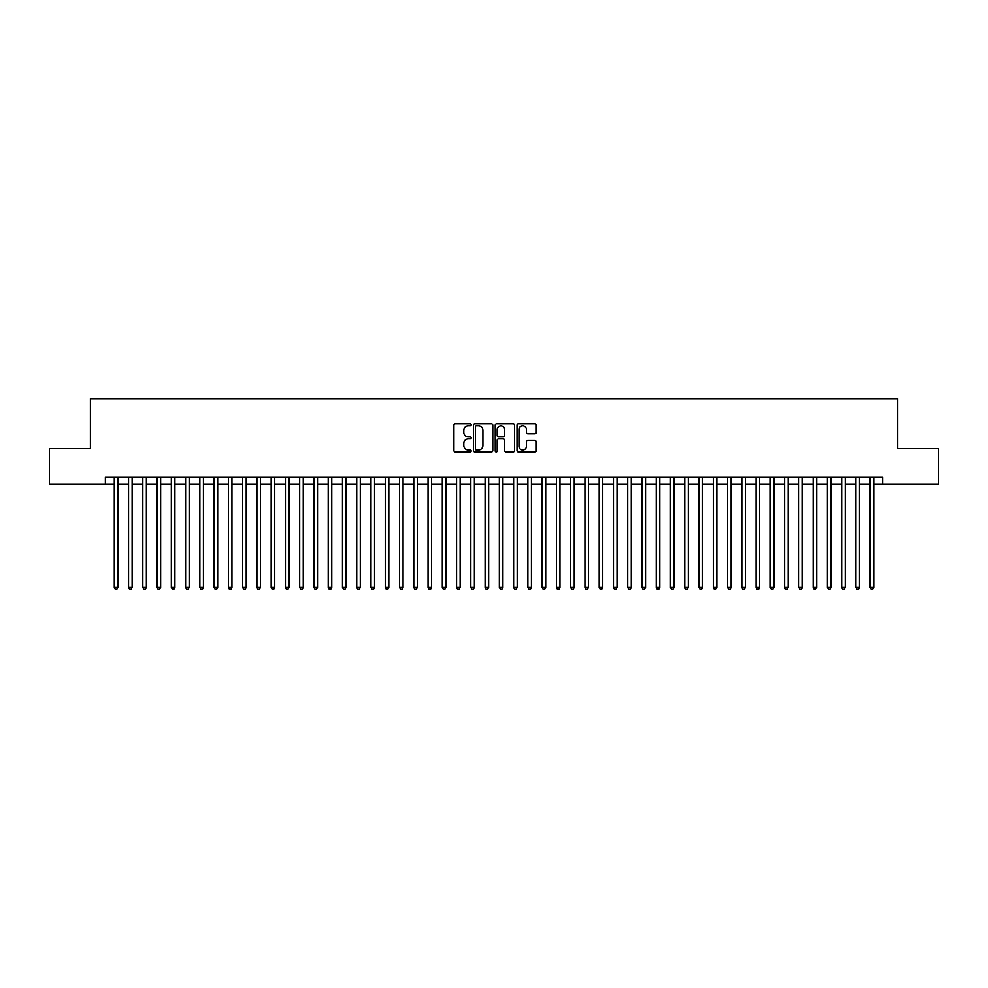 <?xml version="1.0" encoding="UTF-8"?>
<svg xmlns="http://www.w3.org/2000/svg" width="988" height="988" viewBox="0 0 988 988"><rect width="100%" height="100%" fill="white"/><g stroke="black" fill="none" stroke-linecap="round" stroke-linejoin="round"><path stroke-width="1.48" d="M471.177 424.865A0.976 0.976 0 0 0 470.202 423.877L455.332 423.877A1.396 1.396 0 0 0 453.924 425.285L453.924 450.479A1.396 1.396 0 0 0 455.332 451.874L470.202 451.874A0.976 0.976 0 0 0 471.177 450.899A0.976 0.976 0 0 0 470.202 449.923L468.275 449.923A4.483 4.483 0 0 1 463.804 445.44L463.804 443.34A4.483 4.483 0 0 1 468.275 438.857L470.202 438.857A0.976 0.976 0 0 0 471.177 437.882A0.976 0.976 0 0 0 470.202 436.906L468.275 436.906A4.483 4.483 0 0 1 463.804 432.423L463.804 430.323A4.483 4.483 0 0 1 468.275 425.84L470.202 425.84A0.976 0.976 0 0 0 471.177 424.865M534.916 433.757A1.396 1.396 0 0 0 536.311 432.349L536.311 425.285A1.396 1.396 0 0 0 534.916 423.877L518.391 423.877A1.396 1.396 0 0 0 516.996 425.285L516.996 450.479A1.396 1.396 0 0 0 518.391 451.874L534.916 451.874A1.396 1.396 0 0 0 536.311 450.479L536.311 441.945A1.396 1.396 0 0 0 534.916 440.537L527.839 440.537A1.396 1.396 0 0 0 526.443 441.945L526.443 446.181A3.742 3.742 0 0 1 522.701 449.923A3.742 3.742 0 0 1 518.947 446.181L518.947 429.582A3.742 3.742 0 0 1 522.701 425.84A3.742 3.742 0 0 1 526.443 429.582L526.443 432.349A1.396 1.396 0 0 0 527.839 433.757L534.916 433.757M105.37 484.231L49.4 484.231L49.4 448.577L90.402 448.577L90.402 398.658L897.598 398.658L897.598 448.577L938.6 448.577L938.6 484.231L882.63 484.231L882.63 477.105L105.37 477.105L105.37 484.231L114.287 484.231M492.777 425.285A1.396 1.396 0 0 0 491.369 423.877L474.858 423.877A1.396 1.396 0 0 0 473.462 425.285L473.462 450.479A1.396 1.396 0 0 0 474.858 451.874L491.369 451.874A1.396 1.396 0 0 0 492.777 450.479L492.777 425.285M496.631 423.877L513.143 423.877A1.396 1.396 0 0 1 514.538 425.285L514.538 450.479A1.396 1.396 0 0 1 513.143 451.874L506.078 451.874A1.396 1.396 0 0 1 504.67 450.479L504.67 440.265A1.396 1.396 0 0 0 503.275 438.857L498.582 438.857A1.396 1.396 0 0 0 497.186 440.265L497.186 450.899A0.976 0.976 0 0 1 496.211 451.874A0.976 0.976 0 0 1 495.223 450.899L495.223 425.285A1.396 1.396 0 0 1 496.631 423.877M117.856 484.231L128.551 484.231M132.12 484.231L142.815 484.231M146.372 484.231L157.08 484.231M160.636 484.231L171.332 484.231M174.901 484.231L185.596 484.231M189.165 484.231L199.86 484.231M203.429 484.231L214.124 484.231M217.681 484.231L228.376 484.231M231.945 484.231L242.64 484.231M246.21 484.231L256.905 484.231M260.474 484.231L271.169 484.231M274.726 484.231L285.421 484.231M288.99 484.231L299.685 484.231M303.254 484.231L313.949 484.231M317.519 484.231L328.214 484.231M331.77 484.231L342.478 484.231M346.035 484.231L356.73 484.231M360.299 484.231L370.994 484.231M374.563 484.231L385.258 484.231M388.827 484.231L399.523 484.231M403.079 484.231L413.774 484.231M417.344 484.231L428.039 484.231M431.608 484.231L442.303 484.231M445.872 484.231L456.567 484.231M460.124 484.231L470.819 484.231M474.388 484.231L485.083 484.231M488.652 484.231L499.348 484.231M502.917 484.231L513.612 484.231M517.181 484.231L527.876 484.231M531.433 484.231L542.128 484.231M545.697 484.231L556.392 484.231M559.961 484.231L570.656 484.231M574.226 484.231L584.921 484.231M588.478 484.231L599.173 484.231M602.742 484.231L613.437 484.231M617.006 484.231L627.701 484.231M631.27 484.231L641.965 484.231M645.522 484.231L656.23 484.231M659.786 484.231L670.481 484.231M674.051 484.231L684.746 484.231M688.315 484.231L699.01 484.231M702.579 484.231L713.274 484.231M716.831 484.231L727.526 484.231M731.095 484.231L741.79 484.231M745.36 484.231L756.055 484.231M759.624 484.231L770.319 484.231M773.876 484.231L784.571 484.231M788.14 484.231L798.835 484.231M802.404 484.231L813.099 484.231M816.668 484.231L827.364 484.231M830.92 484.231L841.628 484.231M845.185 484.231L855.88 484.231M859.449 484.231L870.144 484.231M873.713 484.231L882.63 484.231M476.401 425.84A0.976 0.976 0 0 0 475.413 426.828L475.413 448.935A0.976 0.976 0 0 0 476.401 449.923L478.427 449.923A4.483 4.483 0 0 0 482.91 445.44L482.91 430.323A4.483 4.483 0 0 0 478.427 425.84L476.401 425.84M504.67 429.656A3.742 3.742 0 0 0 500.928 425.914A3.742 3.742 0 0 0 497.186 429.656L497.186 435.498A1.396 1.396 0 0 0 498.582 436.906L503.275 436.906A1.396 1.396 0 0 0 504.67 435.498L504.67 429.656M117.856 477.105L117.856 587.49L114.287 587.49L114.287 477.105M117.856 587.49L116.782 589.342L115.361 589.342L114.287 587.49M132.12 477.105L132.12 587.49L128.551 587.49L128.551 477.105M132.12 587.49L131.046 589.342L129.626 589.342L128.551 587.49M146.372 477.105L146.372 587.49L142.815 587.49L142.815 477.105M146.372 587.49L145.31 589.342L143.877 589.342L142.815 587.49M160.636 477.105L160.636 587.49L157.08 587.49L157.08 477.105M160.636 587.49L159.574 589.342L158.142 589.342L157.08 587.49M174.901 477.105L174.901 587.49L171.332 587.49L171.332 477.105M174.901 587.49L173.826 589.342L172.406 589.342L171.332 587.49M189.165 477.105L189.165 587.49L185.596 587.49L185.596 477.105M189.165 587.49L188.091 589.342L186.67 589.342L185.596 587.49M203.429 477.105L203.429 587.49L199.86 587.49L199.86 477.105M203.429 587.49L202.355 589.342L200.922 589.342L199.86 587.49M217.681 477.105L217.681 587.49L214.124 587.49L214.124 477.105M217.681 587.49L216.619 589.342L215.186 589.342L214.124 587.49M231.945 477.105L231.945 587.49L228.376 587.49L228.376 477.105M231.945 587.49L230.871 589.342L229.451 589.342L228.376 587.49M246.21 477.105L246.21 587.49L242.64 587.49L242.64 477.105M246.21 587.49L245.135 589.342L243.715 589.342L242.64 587.49M260.474 477.105L260.474 587.49L256.905 587.49L256.905 477.105M260.474 587.49L259.399 589.342L257.979 589.342L256.905 587.49M274.726 477.105L274.726 587.49L271.169 587.49L271.169 477.105M274.726 587.49L273.664 589.342L272.231 589.342L271.169 587.49M288.99 477.105L288.99 587.49L285.421 587.49L285.421 477.105M288.99 587.49L287.928 589.342L286.495 589.342L285.421 587.49M303.254 477.105L303.254 587.49L299.685 587.49L299.685 477.105M303.254 587.49L302.18 589.342L300.76 589.342L299.685 587.49M317.519 477.105L317.519 587.49L313.949 587.49L313.949 477.105M317.519 587.49L316.444 589.342L315.024 589.342L313.949 587.49M331.77 477.105L331.77 587.49L328.214 587.49L328.214 477.105M331.77 587.49L330.708 589.342L329.276 589.342L328.214 587.49M346.035 477.105L346.035 587.49L342.478 587.49L342.478 477.105M346.035 587.49L344.973 589.342L343.54 589.342L342.478 587.49M360.299 477.105L360.299 587.49L356.73 587.49L356.73 477.105M360.299 587.49L359.224 589.342L357.804 589.342L356.73 587.49M374.563 477.105L374.563 587.49L370.994 587.49L370.994 477.105M374.563 587.49L373.489 589.342L372.068 589.342L370.994 587.49M388.827 477.105L388.827 587.49L385.258 587.49L385.258 477.105M388.827 587.49L387.753 589.342L386.32 589.342L385.258 587.49M403.079 477.105L403.079 587.49L399.523 587.49L399.523 477.105M403.079 587.49L402.017 589.342L400.585 589.342L399.523 587.49M417.344 477.105L417.344 587.49L413.774 587.49L413.774 477.105M417.344 587.49L416.269 589.342L414.849 589.342L413.774 587.49M431.608 477.105L431.608 587.49L428.039 587.49L428.039 477.105M431.608 587.49L430.533 589.342L429.113 589.342L428.039 587.49M445.872 477.105L445.872 587.49L442.303 587.49L442.303 477.105M445.872 587.49L444.798 589.342L443.377 589.342L442.303 587.49M460.124 477.105L460.124 587.49L456.567 587.49L456.567 477.105M460.124 587.49L459.062 589.342L457.629 589.342L456.567 587.49M474.388 477.105L474.388 587.49L470.819 587.49L470.819 477.105M474.388 587.49L473.326 589.342L471.894 589.342L470.819 587.49M488.652 477.105L488.652 587.49L485.083 587.49L485.083 477.105M488.652 587.49L487.578 589.342L486.158 589.342L485.083 587.49M502.917 477.105L502.917 587.49L499.348 587.49L499.348 477.105M502.917 587.49L501.842 589.342L500.422 589.342L499.348 587.49M517.181 477.105L517.181 587.49L513.612 587.49L513.612 477.105M517.181 587.49L516.106 589.342L514.674 589.342L513.612 587.49M531.433 477.105L531.433 587.49L527.876 587.49L527.876 477.105M531.433 587.49L530.371 589.342L528.938 589.342L527.876 587.49M545.697 477.105L545.697 587.49L542.128 587.49L542.128 477.105M545.697 587.49L544.623 589.342L543.202 589.342L542.128 587.49M559.961 477.105L559.961 587.49L556.392 587.49L556.392 477.105M559.961 587.49L558.887 589.342L557.467 589.342L556.392 587.49M574.226 477.105L574.226 587.49L570.656 587.49L570.656 477.105M574.226 587.49L573.151 589.342L571.731 589.342L570.656 587.49M588.478 477.105L588.478 587.49L584.921 587.49L584.921 477.105M588.478 587.49L587.415 589.342L585.983 589.342L584.921 587.49M602.742 477.105L602.742 587.49L599.173 587.49L599.173 477.105M602.742 587.49L601.68 589.342L600.247 589.342L599.173 587.49M617.006 477.105L617.006 587.49L613.437 587.49L613.437 477.105M617.006 587.49L615.932 589.342L614.511 589.342L613.437 587.49M631.27 477.105L631.27 587.49L627.701 587.49L627.701 477.105M631.27 587.49L630.196 589.342L628.776 589.342L627.701 587.49M645.522 477.105L645.522 587.49L641.965 587.49L641.965 477.105M645.522 587.49L644.46 589.342L643.027 589.342L641.965 587.49M659.786 477.105L659.786 587.49L656.23 587.49L656.23 477.105M659.786 587.49L658.724 589.342L657.292 589.342L656.23 587.49M674.051 477.105L674.051 587.49L670.481 587.49L670.481 477.105M674.051 587.49L672.976 589.342L671.556 589.342L670.481 587.49M688.315 477.105L688.315 587.49L684.746 587.49L684.746 477.105M688.315 587.49L687.24 589.342L685.82 589.342L684.746 587.49M702.579 477.105L702.579 587.49L699.01 587.49L699.01 477.105M702.579 587.49L701.505 589.342L700.072 589.342L699.01 587.49M716.831 477.105L716.831 587.49L713.274 587.49L713.274 477.105M716.831 587.49L715.769 589.342L714.336 589.342L713.274 587.49M731.095 477.105L731.095 587.49L727.526 587.49L727.526 477.105M731.095 587.49L730.021 589.342L728.601 589.342L727.526 587.49M745.36 477.105L745.36 587.49L741.79 587.49L741.79 477.105M745.36 587.49L744.285 589.342L742.865 589.342L741.79 587.49M759.624 477.105L759.624 587.49L756.055 587.49L756.055 477.105M759.624 587.49L758.549 589.342L757.129 589.342L756.055 587.49M773.876 477.105L773.876 587.49L770.319 587.49L770.319 477.105M773.876 587.49L772.814 589.342L771.381 589.342L770.319 587.49M788.14 477.105L788.14 587.49L784.571 587.49L784.571 477.105M788.14 587.49L787.078 589.342L785.645 589.342L784.571 587.49M802.404 477.105L802.404 587.49L798.835 587.49L798.835 477.105M802.404 587.49L801.33 589.342L799.91 589.342L798.835 587.49M816.668 477.105L816.668 587.49L813.099 587.49L813.099 477.105M816.668 587.49L815.594 589.342L814.174 589.342L813.099 587.49M830.92 477.105L830.92 587.49L827.364 587.49L827.364 477.105M830.92 587.49L829.858 589.342L828.426 589.342L827.364 587.49M845.185 477.105L845.185 587.49L841.628 587.49L841.628 477.105M845.185 587.49L844.123 589.342L842.69 589.342L841.628 587.49M859.449 477.105L859.449 587.49L855.88 587.49L855.88 477.105M859.449 587.49L858.374 589.342L856.954 589.342L855.88 587.49M873.713 477.105L873.713 587.49L870.144 587.49L870.144 477.105M873.713 587.49L872.639 589.342L871.218 589.342L870.144 587.49"/></g></svg>
